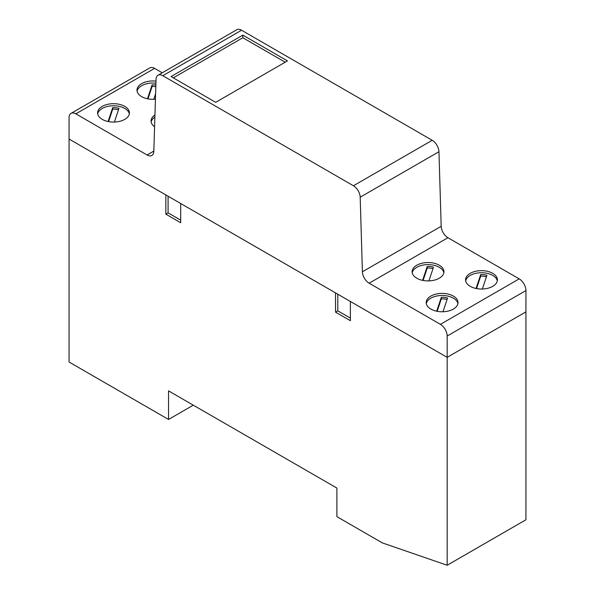 <?xml version="1.0" encoding="UTF-8"?>
<svg xmlns="http://www.w3.org/2000/svg" width="595" height="595" viewBox="0 0 595 595"><rect width="100%" height="100%" fill="white"/><g stroke="black" fill="none" stroke-linecap="round" stroke-linejoin="round"><path stroke-width="0.89" d="M337.789 294.198L337.789 310.835L350.388 318.109M447.165 565.25L382.347 542.9L336.889 516.653L336.889 488.064L168.541 390.878L168.541 419.46L69.065 362.028L69.065 139.052L447.165 357.35L525.935 311.869L525.935 519.77L447.165 565.25L447.165 357.35L350.388 301.472L350.388 320.705L335.535 312.13L335.535 292.904L180.694 203.505L180.694 222.738L165.841 214.155L165.841 194.929L69.065 139.052L69.065 117.743A9.55 5.511 60 0 1 71.043 113.377A9.55 5.511 60 0 1 75.818 113.846L147.077 154.99A9.55 5.511 -120 0 0 151.851 155.466A9.55 5.511 -120 0 0 153.822 151.361L156.046 79.328A9.55 5.519 60 0 1 158.017 75.23A9.55 5.519 60 0 1 162.799 75.699L353.437 185.766A9.55 5.519 60 0 1 360.183 197.19L362.407 271.781A9.55 5.519 -120 0 0 369.153 283.205L440.419 324.349A9.55 5.511 60 0 1 447.165 336.041L447.165 357.35L525.935 311.869L525.935 290.561A9.55 5.511 -120 0 0 519.19 278.869L447.923 237.725A9.55 5.519 60 0 1 441.178 226.301L438.954 151.718A9.55 5.519 -120 0 0 432.208 140.294L241.57 30.226A9.55 5.519 -120 0 0 236.788 29.75L158.017 75.23M335.535 312.13L337.789 310.835M168.088 196.224L168.088 212.861L180.694 220.135M165.841 214.155L168.088 212.861M168.541 419.46L193.301 405.165M129.331 113.913A15.916 9.185 0 0 0 114.121 105.769A15.916 9.185 0 0 0 97.885 113.221A15.916 9.185 0 0 0 97.706 113.913M129.145 114.604A15.916 9.185 180 0 1 110.521 121.901A15.916 9.185 180 0 1 97.602 112.871A15.916 9.185 180 0 1 97.885 111.146A15.916 9.185 180 0 1 115.021 103.731A15.916 9.185 180 0 1 129.427 112.871A15.916 9.185 180 0 1 129.145 114.604M154.879 117.096A15.916 9.185 0 0 0 151.338 121.343A15.916 9.185 0 0 0 151.152 122.035M154.581 126.765A15.916 9.185 180 0 1 151.056 120.993A15.916 9.185 180 0 1 151.338 119.268A15.916 9.185 180 0 1 154.945 114.976M155.927 83.196A15.916 9.185 0 0 0 155.897 83.188A15.916 9.185 0 0 0 137.274 90.485A15.916 9.185 0 0 0 137.088 91.176M155.429 99.209A15.916 9.185 180 0 1 136.984 90.135A15.916 9.185 180 0 1 137.274 88.402A15.916 9.185 180 0 1 155.897 81.113A15.916 9.185 180 0 1 155.987 81.121M443.848 272.763A15.916 9.185 0 0 0 428.645 264.619A15.916 9.185 0 0 0 412.409 272.071A15.916 9.185 0 0 0 412.223 272.763M443.662 273.455A15.916 9.185 180 0 1 425.038 280.743A15.916 9.185 180 0 1 412.119 271.722A15.916 9.185 180 0 1 412.409 269.989A15.916 9.185 180 0 1 429.545 262.574A15.916 9.185 180 0 1 443.952 271.722A15.916 9.185 180 0 1 443.662 273.455M497.301 280.885A15.916 9.185 0 0 0 482.091 272.741A15.916 9.185 0 0 0 465.855 280.193A15.916 9.185 0 0 0 465.677 280.885M497.115 281.576A15.916 9.185 180 0 1 478.492 288.865A15.916 9.185 180 0 1 465.573 279.843A15.916 9.185 180 0 1 465.855 278.11A15.916 9.185 180 0 1 482.991 270.695A15.916 9.185 180 0 1 497.405 279.843A15.916 9.185 180 0 1 497.115 281.576M457.912 303.621A15.916 9.185 0 0 0 442.71 295.477A15.916 9.185 0 0 0 426.474 302.929A15.916 9.185 0 0 0 426.288 303.621M457.734 304.313A15.916 9.185 180 0 1 439.103 311.601A15.916 9.185 180 0 1 426.191 302.58A15.916 9.185 180 0 1 426.474 300.854A15.916 9.185 180 0 1 443.61 293.432A15.916 9.185 180 0 1 458.016 302.58A15.916 9.185 180 0 1 457.734 304.313M287.452 60.906L215.695 102.333L171.062 76.569L242.82 35.135L287.452 60.906M285.198 62.2L242.82 37.738L173.316 77.863M242.82 35.135L242.82 37.738M442.985 311.758L447.552 298.021A12.696 7.333 0 0 0 441.297 297.329L436.678 311.222M441.297 297.329L441.297 298.883L437.169 311.319M447.076 299.456A12.696 7.333 0 0 0 441.297 298.883M482.374 289.014L486.933 275.277A12.718 7.341 0 0 0 480.686 274.585L476.067 288.478M480.686 274.585L480.686 276.147L476.55 288.575M486.457 276.712A12.718 7.341 0 0 0 480.686 276.147M428.921 280.892L433.487 267.155A12.74 7.356 0 0 0 427.232 266.463L422.614 280.357M427.232 266.463L427.232 268.025L423.097 280.453M433.011 268.59A12.74 7.356 0 0 0 427.232 268.025M153.785 99.306L155.593 93.861M155.868 85.063A12.748 7.356 0 0 0 152.097 84.877L147.478 98.777M155.816 86.617A12.748 7.356 0 0 0 152.097 86.439L147.969 98.867M152.097 84.877L152.097 86.439M114.396 122.049L118.963 108.312A12.726 7.348 0 0 0 112.715 107.621L108.097 121.514M112.715 107.621L112.715 109.175L108.58 121.611M118.487 109.748A12.726 7.348 0 0 0 112.715 109.175M162.242 72.791L154.588 68.373A9.55 5.511 -120 0 0 149.814 67.897L71.043 113.377M147.077 154.99L153.837 151.085M75.818 113.846L154.588 68.373M447.165 336.041L525.935 290.561M440.419 324.349L519.19 278.869M369.153 283.205L447.923 237.725M362.407 271.781L441.178 226.301M360.183 197.19L438.954 151.718M353.437 185.766L432.208 140.294M162.799 75.699L241.57 30.226"/></g></svg>
